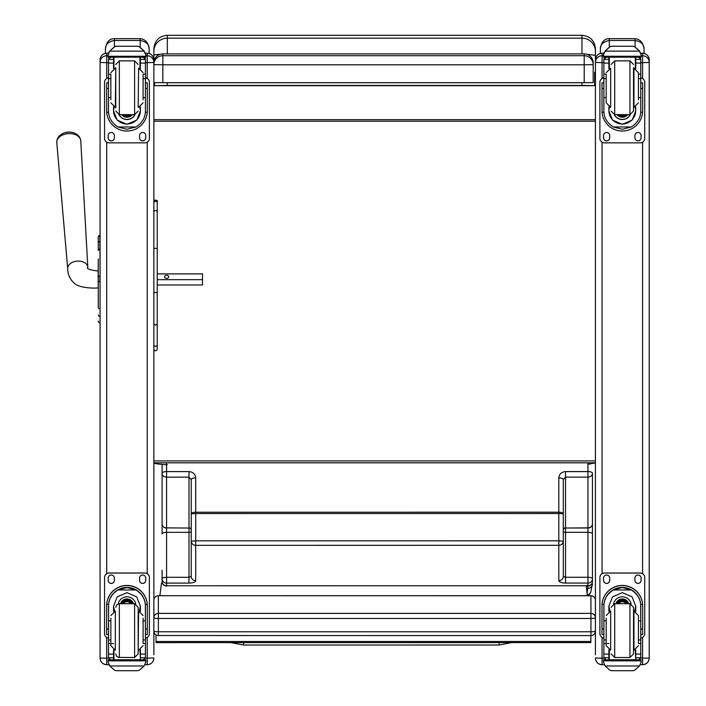 <?xml version="1.0" encoding="UTF-8"?>
<svg xmlns="http://www.w3.org/2000/svg" width="706" height="706" viewBox="0 0 706 706"><rect width="100%" height="100%" fill="white"/><g stroke="black" fill="none" stroke-linecap="round" stroke-linejoin="round"><path stroke-width="1.06" d="M191.229 518.001L191.22 479.542L188.979 477.15L166.572 477.15L166.572 527.885A4.483 3.936 180 0 1 162.089 523.949A4.483 4.095 -0 0 0 166.572 528.044L166.572 532.324A4.483 1.615 180 0 0 162.089 533.939L162.089 473.214A4.483 3.936 -0 0 0 166.572 477.15L166.572 471.599L188.979 471.599C193.056 471.979 195.297 474.088 195.703 477.918L195.703 512.221A4.483 1.615 180 0 0 191.229 513.836L191.22 479.542A4.483 1.615 -0 0 1 195.703 477.918M191.229 539.155L191.229 576.475L188.987 577.296L188.987 532.324L166.572 532.324L166.572 577.296L188.987 577.296L188.987 583.085L166.572 583.094A4.483 4.183 180 0 1 162.089 578.911L162.089 570.174M191.229 541.149L191.229 513.836L195.712 513.544L195.712 540.858L191.229 541.149A4.483 4.183 -0 0 0 195.712 545.332L195.712 580.659A6.725 2.436 -0 0 1 188.987 583.085M191.229 530.082A2.242 2.047 180 0 0 188.987 528.035L166.572 527.885L188.987 528.035L188.987 532.324A2.242 0.812 180 0 0 191.229 531.512L191.229 538.969M191.229 543.523L191.229 550.248M166.563 462.827L166.572 471.599A4.483 1.615 -0 0 0 162.089 473.214L162.089 464.433M162.089 581.594L162.089 578.911A4.483 1.615 180 0 1 166.572 577.296L166.572 586.068A4.483 4.483 0 0 1 162.089 581.594A4.483 4.183 -0 0 0 166.572 585.768L587.948 585.751L587.127 593.472M563.291 538.943L563.291 531.494A2.242 0.812 -0 0 0 565.532 532.298L565.532 528.017L587.948 528.017L587.948 532.298A4.483 1.615 -0 0 1 592.431 533.921L592.431 523.923A4.483 4.095 180 0 1 587.948 528.017L587.948 527.859A4.483 3.936 -0 0 0 592.431 523.923L592.431 473.197A4.483 3.936 180 0 1 587.948 477.132L587.948 471.582L565.532 471.582C561.455 471.961 559.214 474.07 558.808 477.9L558.808 512.203L195.703 512.221L195.712 513.544L558.808 513.527L558.808 540.84L195.712 540.858L195.712 545.332L558.808 545.314L558.817 580.641A6.725 2.436 180 0 0 565.541 583.068L587.948 583.068A4.483 4.183 -0 0 0 592.431 578.894L592.431 533.921M565.541 583.068L565.532 532.298L587.948 532.298L587.948 577.27L565.541 577.279L563.3 576.458L563.291 541.131A4.483 4.183 180 0 1 558.808 545.314L558.808 540.84L563.291 541.131L563.291 479.524A4.483 1.615 180 0 0 558.808 477.9M563.291 513.818L558.808 513.527L558.808 512.203A4.483 1.615 -0 0 1 563.291 513.818L563.291 479.524L565.532 477.132L565.532 471.582M563.291 539.137L563.291 543.505M563.291 550.23L563.3 576.458A4.483 4.183 180 0 1 558.817 580.641M563.291 518.169L563.291 529.827A2.242 1.968 -0 0 1 565.532 527.867L565.532 477.132L587.948 477.132L587.948 527.859L565.532 528.017A2.242 2.047 -0 0 0 563.291 530.065M592.431 581.567L592.431 578.894A4.483 1.615 -0 0 0 587.948 577.27L587.948 585.751A4.483 4.183 180 0 0 592.431 581.567A4.483 4.483 0 0 1 587.948 586.051L586.254 586.051M592.431 570.157L592.431 567.703M592.431 493.309L592.431 570.324M587.948 462.827L587.948 471.582A4.483 1.615 180 0 1 592.431 473.197L592.431 485.799M153.864 631.102A4.483 0.68 0 0 0 158.347 631.782L158.347 618.491A4.483 0.68 180 0 1 153.864 617.812L153.864 631.102A4.483 4.483 0 0 0 158.347 635.585L158.347 631.782L590.931 631.782L590.931 635.532M153.864 617.812A4.483 4.43 0 0 1 158.347 613.382L158.347 595.758A4.483 4.43 180 0 0 153.864 600.188A4.483 4.483 0 0 1 158.347 595.705L590.931 595.705A4.483 4.483 0 0 1 595.414 600.188A4.483 4.43 0 0 0 590.931 595.758L590.931 618.491A4.483 0.68 0 0 0 594.946 618.112A4.483 0.68 0 0 0 595.414 617.812A4.483 4.43 180 0 0 590.931 613.382L158.347 613.382L158.347 618.491L590.931 618.491L590.931 631.782A4.483 0.68 180 0 0 595.414 631.102A4.483 4.483 0 0 1 590.931 635.585L158.347 635.532M590.931 595.758L158.347 595.705M167.313 464.742C158.665 464.274 154.182 463.639 153.864 462.827L595.414 462.827L587.948 464.372M595.414 54.027L595.414 654.806M595.414 51.326L595.414 48.749C594.62 40.586 590.137 36.103 581.965 35.3L581.965 38.159A13.449 13.176 -0 0 1 595.414 51.326L595.414 55.306L586.704 54.23M581.965 82.717L581.965 85.435L594.646 85.673L594.646 72.268L595.414 72.621L594.646 72.621M594.646 85.673L154.632 85.673L167.313 85.435L167.313 82.717M154.632 82.646L154.632 85.673M581.965 85.435L167.313 85.435M581.965 53.877L581.965 38.159L167.313 38.159L167.313 35.3C159.141 36.094 154.658 40.577 153.864 48.749L153.864 55.289A13.449 1.138 0 0 1 160.024 54.327M153.864 654.806L153.864 55.289M153.864 74.96L153.864 72.621M153.864 460.93L595.414 460.93M595.414 74.96L594.646 74.96M595.414 119.658L153.864 119.658M595.414 121.211L153.864 121.211M584.206 82.717L162.83 82.717L162.83 64.793L153.864 64.67A8.966 8.966 180 0 1 162.83 55.703L162.83 53.877A8.966 8.966 0 0 0 153.864 62.843A8.966 8.966 0 0 1 162.83 53.877L584.206 53.877L584.206 64.793L593.172 64.67A8.966 8.966 180 0 0 584.206 55.703L162.83 55.703L162.83 64.793L584.206 64.793L584.206 82.717L593.172 82.602L593.172 62.843A8.966 8.966 0 0 0 584.206 53.877A8.966 8.966 0 0 1 593.172 62.843M153.864 82.602L162.83 82.717M162.362 583.13L161.489 583.13L159.856 595.705M587.392 595.705L586.218 585.751M156.026 641.507L156.026 642.619L590.851 642.592L590.851 641.489L156.026 641.507L156.026 634.941M590.851 641.489L590.851 635.585M98.275 246.976L98.275 247.594M98.275 258.996L98.275 306.483M98.178 271.069L98.178 287.88C95.345 288.427 78.613 288.322 73.883 282.868C69.753 278.958 67.697 274.237 67.705 268.712A10.087 6.813 175.9 0 1 77.281 261.123A10.087 6.813 175.9 0 1 87.826 267.283C86.106 268.642 89.547 269.904 98.178 271.069L98.275 259.12M98.275 298.85L98.275 281.65L98.275 298.85M98.275 298.973L98.275 307.489M100.076 276.205L99.89 235.336A1.615 1.615 180 0 0 98.275 236.951A1.615 1.615 180 0 1 99.89 235.336L98.275 236.951L98.275 242.943L98.275 236.978M100.076 241.576L99.89 241.576A1.615 1.368 180 0 0 98.275 242.943L98.275 250.559A1.615 1.368 180 0 1 99.89 249.192L100.076 249.192M98.275 321.027A1.615 1.615 -0 0 0 99.89 322.642L99.396 322.616M98.275 321.08A1.615 1.615 -0 0 0 99.89 322.695A1.615 1.615 -0 0 1 98.275 321.08L98.337 321.486M74.536 133.107A10.899 7.369 175.9 0 0 61.863 134.008C58.386 136.064 56.692 138.958 56.789 142.691A12.028 8.128 -4.1 0 1 68.208 133.646A12.028 8.128 -4.1 0 1 80.784 140.988C80.36 137.273 78.269 134.643 74.536 133.107A14.57 14.57 0 0 0 61.863 134.008M157.226 279.673L202.498 279.673L202.498 273.902L157.226 273.902L157.226 273.354M168.743 276.787A2.1 1.544 180 0 1 166.634 278.332A2.1 1.544 180 0 1 164.533 276.787A2.1 1.544 180 0 1 166.634 275.243A2.1 1.544 180 0 1 168.743 276.787M157.226 284.986L202.498 284.986L202.498 279.673M153.864 593.49L153.864 604.186M145.524 53.241L147.227 53.232L147.227 62.657L153.864 62.481L153.864 59.904M153.864 657.983L147.227 658.16L147.227 664.708L145.012 664.699L147.227 664.708C151.261 664.311 153.476 662.096 153.864 658.071A6.636 6.636 0 0 1 147.227 664.699M106.703 664.708C102.679 664.311 100.464 662.096 100.076 658.071A6.636 6.636 180 0 0 106.703 664.699L108.927 664.708L106.703 664.699L106.703 658.16L100.076 658.071L100.076 654.806M100.076 59.904L100.076 657.983M642.575 664.708L640.351 664.708L642.575 664.699C646.608 664.311 648.814 662.096 649.211 658.071L642.575 658.16L642.575 664.708A6.636 6.636 180 0 0 649.211 658.071L649.211 654.806M649.211 657.983L649.211 59.904M602.05 664.708C598.017 664.311 595.811 662.096 595.414 658.071A6.636 6.636 0 0 0 602.05 664.699L604.274 664.708L602.05 664.708L602.05 658.16L595.414 657.983M595.414 62.393L602.05 62.657L602.05 55.756A6.636 6.636 180 0 0 595.414 62.393L595.414 59.904M606.189 620.803L603.859 620.803L603.859 606.198C603.895 599.456 607.036 594.046 613.267 589.987L622.313 587.551L631.358 589.987L613.267 589.987M631.358 589.987C637.597 594.046 640.73 599.456 640.766 606.198L640.766 620.803L638.436 620.803M635.744 611.44L635.744 606.198L632.091 596.888L622.313 592.643L612.534 596.888L608.881 606.198L608.881 611.44M642.645 634.544L640.854 634.544L642.645 634.544L642.645 605.757A20.333 20.324 180 0 0 622.313 585.433A20.333 20.324 180 0 0 601.98 605.757L601.98 634.544L603.771 634.544L601.98 634.544M606.189 639.954L603.859 639.954L603.93 604.336L602.042 604.336L601.98 605.889M602.042 604.336A20.333 20.324 0 0 1 622.313 585.565A20.333 20.324 0 0 1 642.584 604.336L640.695 604.336L640.766 639.954L638.436 639.954M642.645 605.889L642.584 604.336M640.766 639.954L640.766 657.639A2.242 2.242 -50.9 0 1 640.757 657.771L638.524 659.828L635.744 659.828L638.524 659.828M640.757 657.771L635.744 657.771L635.744 659.828M605.166 665.97L609.772 670.126L611.37 670.7L633.264 670.7L634.853 670.126L639.459 665.97L605.166 665.97L603.489 662.157L603.489 659.748L605.439 659.748L603.489 659.748M611.361 670.7L633.256 670.7M603.93 604.336A18.453 18.444 0 0 1 622.313 587.445A18.453 18.444 0 0 1 640.695 604.336M635.744 657.771L635.744 649.785M635.744 606.066L634.685 611.131M609.94 611.131L608.881 606.066M635.744 605.977A13.432 13.423 0 0 1 634.623 611.122M610.002 611.122A13.432 13.423 0 0 1 608.881 605.977M613.54 603.904A8.966 8.966 0 0 1 631.085 603.904M609.313 649.944L609.313 659.775L635.744 659.748L635.312 649.944M641.136 659.748L639.186 659.748L641.136 659.748L641.136 662.157L639.459 665.97M603.859 639.954L603.859 657.639A2.242 2.242 50.9 0 0 603.868 657.771L606.048 659.828L608.881 659.828L606.101 659.828M608.881 659.828L608.881 649.785M603.859 638.003A4.483 4.483 0 0 1 599.897 633.556L599.897 577.49A4.483 4.483 0 0 1 604.38 573.007L640.245 573.007A4.483 4.483 0 0 1 644.728 577.49L644.728 633.556A4.483 4.483 0 0 1 640.766 638.003M599.897 577.534A4.483 4.483 0 0 1 604.38 573.06L640.245 573.06A4.483 4.483 0 0 1 644.728 577.534M634.923 580.341L634.923 578.099A3.08 3.08 0 0 1 638.003 575.019A3.08 3.08 0 0 1 641.083 578.099L641.083 580.341A3.08 3.08 0 0 1 638.003 583.421A3.08 3.08 0 0 1 634.923 580.341M603.542 580.341L603.542 578.099A3.08 3.08 0 0 1 606.622 575.019A3.08 3.08 0 0 1 609.702 578.099L609.702 580.341A3.08 3.08 0 0 1 606.622 583.421A3.08 3.08 0 0 1 603.542 580.341M641.083 580.297A3.08 3.08 0 0 1 638.003 583.377A3.08 3.08 0 0 1 634.923 580.297M609.702 580.297A3.08 3.08 0 0 1 606.622 583.377A3.08 3.08 0 0 1 603.542 580.297M625.904 603.718A4.236 4.227 180 0 0 618.721 603.718M626.31 603.718A4.58 4.58 180 0 0 618.315 603.718M626.672 603.718A4.898 4.898 180 0 0 617.962 603.718M627.069 603.718A5.251 5.251 180 0 0 617.565 603.718M633.52 610.443L633.52 650.791M629.937 657.515L629.937 603.727L633.52 607.301L633.52 653.924L629.937 657.515L614.697 657.515L611.105 653.924M638.436 643.122L638.436 615.553L633.953 611.069L633.953 650.155L638.436 645.672M606.189 618.077L606.189 645.672L610.672 650.155L610.672 611.069L606.189 615.553M640.766 625.234L640.766 635.991M603.859 635.991L603.859 625.234M143.089 97.613L145.418 97.613L145.418 111.018C145.383 117.575 142.25 122.888 136.011 126.965L126.965 129.26L117.928 126.965L136.011 126.965M117.928 126.965C111.689 122.888 108.556 117.575 108.521 111.018L108.521 97.613L110.851 97.613M113.542 106.924L113.542 111.018L117.187 120.117L126.965 124.318L136.743 120.117L140.397 111.018L140.397 106.924M145.374 112.263L147.245 112.263L147.307 110.71L147.307 82.929L145.507 82.937M147.245 112.263A20.333 20.324 0 0 1 126.965 131.034A20.333 20.324 0 0 1 106.694 112.263L108.565 112.263M108.424 82.937L106.632 82.929L106.694 112.263M110.851 78.595L108.521 78.595L108.521 59.278L108.75 58.289L110.763 57.098M143.177 57.098L145.189 58.289L145.418 59.278L145.418 97.613M108.521 59.542A2.242 2.242 56.8 0 1 108.521 59.41L113.542 59.41L113.542 57.168M140.397 68.588L140.397 57.168M108.521 59.41L110.763 57.248L113.542 57.248M108.83 52.368L108.142 54.936L109.818 50.947L114.434 46.79L116.022 46.217L114.434 46.914L109.818 51.141L144.121 51.141L145.798 54.936L145.798 57.168L108.142 57.168L108.142 56.268L145.798 56.268M145.798 54.936L144.121 50.947L139.506 46.79L137.917 46.217L116.022 46.217L137.908 46.217L139.506 46.79M144.121 51.141L139.506 46.914M113.542 59.41L113.542 68.588M113.542 110.754L114.037 107.109M139.903 107.109L140.397 110.754M140.397 110.665A13.432 13.423 0 0 1 126.965 124.009A13.432 13.423 0 0 1 113.542 110.665M134.97 114.628A8.966 8.966 0 0 1 118.97 114.628M134.899 114.637A8.966 8.966 0 0 1 119.04 114.637M113.966 57.168L113.966 68.42M139.964 57.168L139.964 68.42M108.142 54.936L108.142 56.268M143.089 78.595L145.418 78.595M108.521 78.595L108.521 97.613M140.397 59.41L145.418 59.41A2.242 2.242 -56.8 0 1 145.418 59.542M145.418 59.41L143.177 57.168M108.83 52.544L109.818 51.141M145.418 77.907A4.483 4.483 0 0 1 149.381 82.364L149.381 138.376A4.483 4.483 0 0 1 144.898 142.859L109.042 142.859A4.483 4.483 0 0 1 104.559 138.376L104.559 82.364A4.483 4.483 0 0 1 108.521 77.907M114.363 135.578L114.363 137.811A3.08 3.08 0 0 1 111.283 140.9A3.08 3.08 0 0 1 108.194 137.811L108.194 135.578A3.08 3.08 0 0 1 111.283 132.49A3.08 3.08 0 0 1 114.363 135.578M145.736 135.578L145.736 137.811A3.08 3.08 0 0 1 142.656 140.9A3.08 3.08 0 0 1 139.576 137.811L139.576 135.578A3.08 3.08 0 0 1 142.656 132.49A3.08 3.08 0 0 1 145.736 135.578M108.194 82.929L108.194 82.92A3.08 3.08 0 0 1 108.521 81.552M145.736 82.92L145.736 82.929A3.08 3.08 0 0 0 145.418 81.552M104.559 82.364L104.559 82.311A4.483 4.483 0 0 1 108.521 77.863M145.418 77.863A4.483 4.483 0 0 1 149.381 82.311L149.381 82.364M114.363 137.767A3.08 3.08 0 0 1 111.283 140.847A3.08 3.08 0 0 1 108.194 137.767M145.736 137.767A3.08 3.08 0 0 1 142.656 140.847A3.08 3.08 0 0 1 139.576 137.767M125.642 114.654A4.236 4.227 180 0 0 128.298 114.654M125.28 114.654A4.236 4.227 180 0 0 128.66 114.654M124.512 114.654A4.58 4.58 180 0 0 129.427 114.654M123.965 114.654A4.898 4.898 180 0 0 129.966 114.654M123.435 114.654A5.251 5.251 180 0 0 130.504 114.654M115.758 107.93L115.758 67.582M110.851 74.827L110.851 99.846M143.089 99.846L143.089 74.827M108.521 82.373L108.521 93.13M145.418 82.373L145.418 93.13M110.851 620.803L108.521 620.803L108.521 606.198C108.556 599.456 111.689 594.046 117.928 589.987L126.965 587.551L136.011 589.987L117.928 589.987M136.011 589.987C142.25 594.046 145.383 599.456 145.418 606.198L145.418 620.803L143.089 620.803M140.397 611.44L140.397 606.198L136.743 596.888L126.965 592.643L117.187 596.888L113.542 606.198L113.542 611.44M147.307 634.544L145.507 634.544L147.307 634.544L147.307 605.757A20.333 20.324 180 0 0 126.965 585.433A20.333 20.324 180 0 0 106.632 605.757L106.632 634.544L108.424 634.544L106.632 634.544M110.851 639.954L108.521 639.954L108.583 604.336L106.694 604.336L106.632 605.889M106.694 604.336A20.333 20.324 0 0 1 126.965 585.565A20.333 20.324 0 0 1 147.245 604.336L145.357 604.336L145.418 639.954L143.089 639.954M147.307 605.889L147.245 604.336M145.418 639.954L145.418 657.639A2.242 2.242 -50.9 0 1 145.418 657.771L143.177 659.828L140.397 659.828L143.177 659.828M145.418 657.771L140.397 657.771L140.397 659.828M109.818 665.97L114.434 670.126L116.022 670.7L137.917 670.7L139.506 670.126L144.121 665.97L109.818 665.97L108.142 662.157L108.142 659.748L110.101 659.748L108.142 659.748M116.022 670.7L137.908 670.7M108.583 604.336A18.453 18.444 0 0 1 126.965 587.445A18.453 18.444 0 0 1 145.357 604.336M140.397 657.771L140.397 649.785M140.397 606.066L139.338 611.131M114.593 611.131L113.542 606.066M140.397 605.977A13.432 13.423 0 0 1 139.285 611.122M114.654 611.122A13.432 13.423 0 0 1 113.542 605.977M118.193 603.904A8.966 8.966 0 0 1 135.737 603.904M113.966 649.944L113.966 659.775L140.397 659.748L139.964 649.944M145.798 659.748L143.839 659.748L145.798 659.748L145.798 662.157L144.121 665.97M108.521 639.954L108.521 657.639A2.242 2.242 50.9 0 0 108.521 657.771L110.701 659.828L113.542 659.828L110.763 659.828M113.542 659.828L113.542 649.785M108.521 638.003A4.483 4.483 0 0 1 104.559 633.556L104.559 577.49A4.483 4.483 0 0 1 109.042 573.007L144.898 573.007A4.483 4.483 0 0 1 149.381 577.49L149.381 633.556A4.483 4.483 0 0 1 145.418 638.003M104.559 577.534A4.483 4.483 0 0 1 109.042 573.06L144.898 573.06A4.483 4.483 0 0 1 149.381 577.534M139.576 580.341L139.576 578.099A3.08 3.08 0 0 1 142.656 575.019A3.08 3.08 0 0 1 145.736 578.099L145.736 580.341A3.08 3.08 0 0 1 142.656 583.421A3.08 3.08 0 0 1 139.576 580.341M108.194 580.341L108.194 578.099A3.08 3.08 0 0 1 111.283 575.019A3.08 3.08 0 0 1 114.363 578.099L114.363 580.341A3.08 3.08 0 0 1 111.283 583.421A3.08 3.08 0 0 1 108.194 580.341M145.736 580.297A3.08 3.08 0 0 1 142.656 583.377A3.08 3.08 0 0 1 139.576 580.297M114.363 580.297A3.08 3.08 0 0 1 111.283 583.377A3.08 3.08 0 0 1 108.194 580.297M130.566 603.718A4.236 4.227 180 0 0 123.374 603.718M130.963 603.718A4.58 4.58 180 0 0 122.968 603.718M131.325 603.718A4.898 4.898 180 0 0 122.615 603.718M131.722 603.718A5.251 5.251 180 0 0 122.217 603.718M134.59 657.515L134.59 603.727L138.173 607.301L138.173 653.924L134.59 657.515L118.537 657.418L116.534 656.148L115.758 653.924M143.089 643.122L143.089 618.077M110.851 618.077L110.851 645.672L115.334 650.155L115.334 611.069L110.851 615.553M145.418 625.234L145.418 635.991M108.521 635.991L108.521 625.234M638.436 97.613L640.766 97.613L640.766 111.018C640.73 117.575 637.597 122.888 631.358 126.965L622.313 129.26L613.267 126.965L631.358 126.965M613.267 126.965C607.036 122.888 603.895 117.575 603.859 111.018L603.859 97.613L606.189 97.613M608.881 106.924L608.881 111.018L612.534 120.117L622.313 124.318L632.091 120.117L635.744 111.018L635.744 106.924M640.721 112.263L642.584 112.263L642.645 110.71L642.645 82.929L640.854 82.937M642.584 112.263A20.333 20.324 -0 0 1 622.313 131.034A20.333 20.324 -0 0 1 602.042 112.263L603.904 112.263M603.771 82.937L601.98 82.929L602.042 112.263M606.189 78.595L603.859 78.595L603.859 59.278L604.098 58.289L606.101 57.098M638.524 57.098L640.527 58.289L640.766 59.278L640.766 97.613M603.859 59.542A2.242 2.242 56.8 0 1 603.868 59.41L608.881 59.41L608.881 57.168M635.744 68.588L635.744 57.168M603.868 59.41L606.101 57.248L608.881 57.248M604.177 52.368L603.489 54.936L605.166 50.947L609.772 46.79L611.37 46.217L609.772 46.914L605.166 51.141L639.459 51.141L641.136 54.936L641.136 57.168L603.489 57.168L603.489 56.268L641.136 56.268M641.136 54.936L639.459 50.947L634.853 46.79L633.264 46.217M639.459 51.141L634.853 46.914M633.256 46.217L611.37 46.217L633.256 46.217L634.853 46.79M608.881 59.41L608.881 68.588M608.881 110.754L609.384 107.109M635.241 107.109L635.744 110.754M635.744 110.665A13.432 13.423 -0 0 1 622.313 124.009A13.432 13.423 -0 0 1 608.881 110.665M630.308 114.628A8.966 8.966 -0 0 1 614.317 114.628M630.237 114.637A8.966 8.966 -0 0 1 614.388 114.637M609.313 57.168L609.313 68.42M635.312 57.168L635.312 68.42M603.489 54.936L603.489 56.268M638.436 78.595L640.766 78.595M603.859 78.595L603.859 97.613M635.744 59.41L640.757 59.41A2.242 2.242 -56.8 0 1 640.766 59.542M640.757 59.41L638.524 57.168M604.177 52.544L605.166 51.141M640.766 77.907A4.483 4.483 -0 0 1 644.728 82.364L644.728 138.376A4.483 4.483 -0 0 1 640.245 142.859L604.38 142.859A4.483 4.483 -0 0 1 599.897 138.376L599.897 82.364A4.483 4.483 -0 0 1 603.859 77.907M609.702 135.578L609.702 137.811A3.08 3.08 -0 0 1 606.622 140.9A3.08 3.08 -0 0 1 603.542 137.811L603.542 135.578A3.08 3.08 -0 0 1 606.622 132.49A3.08 3.08 -0 0 1 609.702 135.578M641.083 135.578L641.083 137.811A3.08 3.08 -0 0 1 638.003 140.9A3.08 3.08 -0 0 1 634.923 137.811L634.923 135.578A3.08 3.08 -0 0 1 638.003 132.49A3.08 3.08 -0 0 1 641.083 135.578M603.542 82.929L603.542 82.92A3.08 3.08 -0 0 1 603.859 81.552M641.083 82.92L641.083 82.929A3.08 3.08 -0 0 0 640.766 81.552M599.897 82.364L599.897 82.311A4.483 4.483 -0 0 1 603.859 77.863M640.766 77.863A4.483 4.483 -0 0 1 644.728 82.311L644.728 82.364M609.702 137.767A3.08 3.08 -0 0 1 606.622 140.847A3.08 3.08 -0 0 1 603.542 137.767M641.083 137.767A3.08 3.08 -0 0 1 638.003 140.847A3.08 3.08 -0 0 1 634.923 137.767M620.989 114.654A4.236 4.227 180 0 0 623.636 114.654M620.627 114.654A4.236 4.227 180 0 0 623.998 114.654M619.859 114.654A4.58 4.58 180 0 0 624.766 114.654M619.312 114.654A4.898 4.898 180 0 0 625.313 114.654M618.774 114.654A5.251 5.251 180 0 0 625.851 114.654M633.52 111.054L633.52 67.582L633.52 111.054L629.937 114.654L629.937 60.857L633.52 64.449M606.189 74.827L606.189 102.82L610.672 107.303L610.672 68.208L606.189 72.692M638.436 99.846L638.436 72.692L633.953 68.208L633.953 107.303L638.436 102.82M603.859 82.373L603.859 93.13M640.766 82.373L640.766 93.13M230.897 642.61L243.596 645.019L243.596 642.61L243.596 645.019L499.107 645.01L499.107 642.601M153.864 323.789L153.864 349.241C154.985 351.403 156.105 351.403 157.226 349.241L157.226 344.784A1.677 1.553 180 0 1 155.549 346.337A1.677 1.553 180 0 1 153.864 344.784A1.677 1.456 180 0 0 157.226 344.784L157.226 323.789L155.549 325.272L153.864 323.789M153.864 202.463L153.864 202.869A1.677 1.641 180 0 1 155.549 201.228A1.677 1.641 180 0 1 157.226 202.869L157.226 201.422C158.744 200.301 152.734 199.277 153.864 201.422M157.226 323.789L157.226 292.558L153.864 292.558M157.226 202.869L157.226 292.558M157.226 342.631L157.226 344.784M157.226 202.463L157.226 261.864M149.16 53.524L149.16 49.155C148.357 42.775 145.374 39.271 140.194 38.653L114.416 38.653C109.359 38.618 106.368 42.122 105.45 49.155C105.379 44.46 108.371 41.566 114.416 40.471L114.416 38.653M114.416 46.799L114.416 40.471L140.194 40.471C146.239 41.566 149.231 44.46 149.16 49.155M105.45 49.155L105.45 53.356M644.057 53.4L644.057 49.155C643.254 42.775 640.271 39.271 635.091 38.653L609.313 38.653C604.257 38.618 601.265 42.122 600.347 49.155C600.277 44.46 603.268 41.566 609.313 40.471L609.313 38.653M609.313 47.081L609.313 40.471L635.091 40.471C641.136 41.566 644.128 44.46 644.057 49.155M600.347 49.155L600.347 53.453M191.229 576.475A4.483 4.183 -0 0 0 195.712 580.659M191.229 529.853A2.242 1.968 180 0 0 188.987 527.885L188.979 471.599M589.987 593.614A4.483 4.465 -144.3 0 1 587.366 595.493M590.772 592.096A4.483 4.448 -157.5 0 1 587.295 594.893M588.186 595.705L590.728 592.202L592.431 583.897A4.483 4.457 180 0 1 587.948 588.354M167.313 53.877L167.313 38.159A13.449 13.176 180 0 0 153.864 51.326M100.076 322.642L100.076 281.676M98.275 276.205L99.89 276.205L99.89 281.676L98.275 281.676M98.275 307.401A1.615 1.368 0 0 0 99.89 308.769L100.076 308.769M98.275 315.035A1.615 1.368 0 0 0 99.89 316.403L100.076 316.403M99.89 241.602L99.89 248.759M147.227 53.241A6.636 6.636 0 0 1 153.864 59.869C153.476 55.836 151.261 53.63 147.227 53.232L145.524 53.232M145.798 55.756L147.227 55.756A6.636 6.636 0 0 1 153.864 62.393M145.418 62.657L147.227 62.657L147.227 78.49M147.227 142.206L147.227 573.66M147.227 637.386L147.227 658.16L145.357 658.16M108.406 53.232L106.703 53.232C102.679 53.63 100.464 55.836 100.076 59.869A6.636 6.636 0 0 1 106.703 53.241L108.406 53.241M100.076 62.393A6.636 6.636 0 0 1 106.703 55.756L106.703 53.241M100.076 62.481L106.703 62.657L106.703 55.756L108.142 55.756M108.583 658.16L106.703 658.16L106.703 637.386M106.703 573.66L106.703 142.206M106.703 78.49L106.703 62.657L108.521 62.657M649.211 62.393A6.636 6.636 0 0 0 642.575 55.756L642.575 53.241A6.636 6.636 0 0 1 649.211 59.869C648.814 55.836 646.608 53.63 642.575 53.232L640.871 53.232M641.136 55.756L642.575 55.756L642.575 62.657L649.211 62.481M640.766 62.657L642.575 62.657L642.575 78.49M642.575 142.206L642.575 573.66M642.575 637.386L642.575 658.16L640.704 658.16M603.489 55.756L602.05 55.756L602.05 53.232C598.017 53.63 595.811 55.836 595.414 59.869A6.636 6.636 180 0 1 602.05 53.241L603.754 53.241M642.575 53.241L640.871 53.241M603.921 658.16L602.05 658.16L602.05 637.386M602.05 573.66L602.05 142.206M602.05 78.49L602.05 62.657L603.859 62.657M603.771 629.064L601.98 629.064M642.645 629.064L640.854 629.064M641.136 659.898L603.489 659.898M608.881 643.554L607.372 643.554M606.189 643.554L603.859 643.554M640.766 643.554L638.436 643.554M640.766 654.091L635.744 654.091M608.881 654.091L603.859 654.091M608.881 657.771L603.868 657.771M641.136 660.842L603.489 660.842M627.184 603.718A5.251 5.251 180 0 0 617.441 603.718M627.475 603.718A5.524 5.516 180 0 0 617.15 603.718M628.472 603.718A6.46 6.46 180 0 0 616.153 603.718M628.755 603.718A6.733 6.733 180 0 0 615.87 603.718M629.937 603.718L614.697 603.718L614.697 657.515M140.397 57.248L143.177 57.248M116.022 46.243L137.908 46.243M145.507 88.462L147.307 88.462M106.632 88.462L108.424 88.462M108.142 57.168L145.798 57.168M143.089 74.183L145.418 74.183M108.521 74.183L110.851 74.183M108.521 63.099L113.542 63.099M140.397 63.099L145.418 63.099M123.338 114.654A5.524 5.516 180 0 0 125.43 115.793M128.51 115.793A5.524 5.516 180 0 0 130.592 114.654M122.023 114.654A6.46 6.46 180 0 0 131.916 114.654M121.679 114.654A6.733 6.733 180 0 0 132.26 114.654L126.197 117.17L121.679 114.654M115.758 111.063L119.349 114.654L119.349 60.857L115.758 64.449M119.349 114.654L134.59 114.654L134.59 60.857L138.173 64.449M115.758 68.208L115.334 107.303L110.851 102.82M138.173 107.303L138.605 68.208L143.089 72.692M108.424 629.064L106.632 629.064M147.307 629.064L145.507 629.064M145.798 659.898L108.142 659.898M113.542 643.554L112.033 643.554M110.851 643.554L108.521 643.554M145.418 643.554L143.089 643.554M145.418 654.091L140.397 654.091M113.542 654.091L108.521 654.091M113.542 657.771L108.521 657.771M145.798 660.842L108.142 660.842M131.837 603.718A5.251 5.251 180 0 0 122.094 603.718M132.128 603.718A5.524 5.516 180 0 0 121.803 603.718M133.134 603.718A6.46 6.46 180 0 0 120.805 603.718M133.416 603.718A6.733 6.733 180 0 0 120.523 603.718M134.59 603.718L119.349 603.718L119.349 657.515M138.173 650.155L138.605 611.069L143.089 615.553M635.744 57.248L638.524 57.248M611.37 46.243L633.256 46.243M640.854 88.462L642.645 88.462M601.98 88.462L603.771 88.462M603.489 57.168L641.136 57.168M638.436 74.183L640.766 74.183M603.859 74.183L606.189 74.183M603.859 63.099L608.881 63.099M635.744 63.099L640.766 63.099M618.685 114.654A5.524 5.516 180 0 0 620.777 115.793M623.848 115.793A5.524 5.516 180 0 0 625.94 114.654M617.371 114.654A6.46 6.46 180 0 0 627.263 114.654M617.026 114.654A6.733 6.733 180 0 0 627.599 114.654L621.545 117.17L617.026 114.654M611.105 111.063L614.697 114.654L614.697 60.857L611.105 64.449M157.226 212.021A1.677 1.447 180 0 0 153.864 212.021M157.226 248.839A1.677 0.503 180 0 0 155.549 248.335A1.677 0.503 180 0 0 153.864 248.839M140.194 47.231L140.194 38.653M635.091 46.931L635.091 38.653M167.313 35.3L581.965 35.3M584.206 53.877L162.83 53.877M99.14 322.501L98.505 321.901M87.826 267.283L80.784 140.988M67.705 268.712L56.789 142.691M603.754 53.232L602.05 53.232M614.697 603.718L611.105 607.301M147.307 82.929L145.507 82.929M108.424 82.929L106.632 82.929M119.349 60.857L134.59 60.857M134.59 114.654L138.173 111.063M115.334 68.208L110.851 72.692M138.605 107.303L143.089 102.82M119.349 603.718L116.569 605.042L115.758 607.301M138.605 650.155L143.089 645.672M642.645 82.929L640.854 82.929M603.771 82.929L601.98 82.929M614.697 114.654L629.937 114.654M614.697 60.857L629.937 60.857M511.815 642.601L499.107 645.01"/></g></svg>
